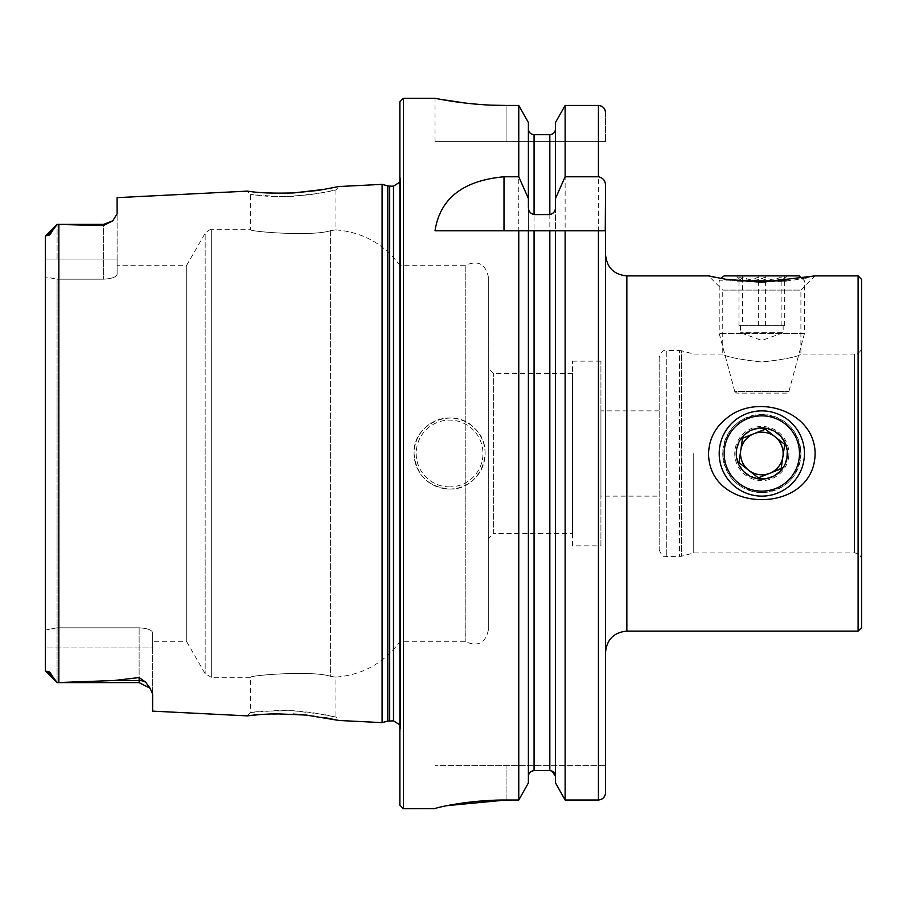 <?xml version="1.0" encoding="UTF-8"?>
<svg xmlns="http://www.w3.org/2000/svg" width="907" height="907" viewBox="0 0 907 907"><rect width="100%" height="100%" fill="white"/><g stroke="black" fill="none" stroke-linecap="round" stroke-linejoin="round"><path stroke-width="0.68" stroke-dasharray="4.54 3.4" d="M858.101 631.113L858.101 275.887M786.165 280.864L719.206 280.864L721.519 278.551L726.303 279.356C749.205 283.948 787.185 282.315 805.45 277.939M806.89 277.655L815.121 275.887L800.904 290.093L722.754 290.093L708.548 275.887M710.238 276.272L711.258 276.499M715.85 277.474L720.816 278.426M800.904 453.5C798.602 429.748 785.598 416.721 761.869 414.431C738.117 416.676 725.078 429.703 722.754 453.5C725.067 477.263 738.083 490.29 761.789 492.569C785.587 490.29 798.625 477.263 800.904 453.5M693.742 453.5L693.742 552.964L693.742 453.5M659.174 357.585L659.174 549.415L659.174 357.585C661.067 351.939 663.436 349.569 666.282 350.487L666.282 556.513L666.282 350.487L679.547 350.487L679.547 556.513L679.547 350.487L681.395 350.726L681.395 556.274L681.395 350.726L693.742 354.036L722.754 354.036C725.067 356.61 738.083 359.274 761.789 362.029C785.587 359.285 798.625 356.61 800.904 354.036C798.602 356.61 785.598 359.274 761.869 362.029C738.117 359.285 725.078 356.621 722.754 354.036L722.754 290.093L800.904 290.093L800.904 354.036L854.541 354.036L854.541 552.964L854.541 354.036C858.861 353.617 861.231 351.247 861.65 346.939L861.65 560.061L861.65 346.939M382.096 184.37L382.096 722.63M117.105 197.647L117.105 213.769L112.797 220.775L103.602 225.548L57.073 224.392L52.289 230.968C50.463 234.403 48.831 235.922 47.413 235.548L45.758 235.695L45.35 236.795L45.35 670.205L45.758 671.305L47.413 671.452C48.831 671.078 50.463 672.597 52.289 676.032L57.073 682.608L113.942 680.522L139.134 677.552L145.494 682.03L150.12 688.277L152.625 694.127L152.625 711.133M276.51 193.225L293.981 192.896M325.568 189.234L338.991 186.525L335.919 189.926L328.731 191.558L309.684 194.767L285.988 196.547C287.689 196.604 270.864 196.717 263.177 195.889L250.672 194.517L278.404 196.558L293.437 196.275L319.275 193.35L335.919 189.926L335.919 229.879C362.528 232.09 383.842 243.87 399.862 265.229L399.862 641.771L399.862 265.229L465.824 265.229L465.824 641.771L465.824 265.229C477.944 260.06 485.449 263.903 488.306 276.782L488.306 630.218L488.306 276.782M488.306 630.218C485.449 643.097 477.944 646.94 465.824 641.771L399.862 641.771C383.842 663.13 362.528 674.91 335.919 677.121L335.919 717.074L312.28 712.585L293.891 710.748L278.404 710.43L250.672 712.483L250.672 677.291L211.32 677.291L211.32 229.709L250.672 229.709L250.672 194.517L247.248 191.128L260.706 192.511M325.624 717.777C313.709 715.872 314.808 715.827 297.394 714.319M293.21 714.07L260.706 714.489M117.105 265.229L117.105 274.265L117.105 265.229L186.706 265.229L205.163 233.258L205.163 673.742L205.163 233.258C209.109 229.947 211.161 228.768 211.32 229.709L211.32 677.291L205.163 673.742L186.706 641.771L186.706 265.229L186.706 641.771L152.625 641.771L152.625 632.735L152.625 694.127L152.625 647.949L45.35 647.949L45.35 276.93L45.35 630.07L57.073 627.814L57.073 279.186L45.35 276.93L45.35 236.795M45.35 259.051L117.105 259.051L117.105 274.265C116.481 277.032 111.98 278.664 103.602 279.186L57.073 279.186L45.35 276.93L45.35 259.051L117.105 259.051L117.105 274.265C116.481 277.032 111.98 278.664 103.602 279.186L57.073 279.186L57.073 627.814L139.134 627.814C147.49 628.324 151.979 629.968 152.625 632.735L152.625 647.949L45.35 647.949L45.35 630.07L57.073 627.814L139.134 627.814C147.49 628.324 151.979 629.968 152.625 632.735L152.625 641.771M45.35 647.949L45.35 670.205M555.515 206.875L555.515 230.775M528.384 206.875L528.384 230.775M528.384 776.494L528.384 782.945L528.384 776.494C528.679 772.979 530.572 771.029 534.064 770.644L534.064 134.69L549.835 134.69C553.315 134.315 555.209 132.365 555.515 128.873L555.515 782.945M605.536 652.428L605.536 254.572M605.536 765.383L605.536 792.729L605.536 765.383L435.031 765.383L605.536 765.383M605.536 112.706L605.536 141.617L605.536 112.706C605.15 108.341 602.781 105.915 598.427 105.45L598.427 800.019L601.182 799.452M605.003 795.496L605.536 792.729M598.427 105.45L565.129 105.45L565.129 800.019M555.515 122.456L555.515 128.873M528.384 122.456L528.384 782.945M506.072 105.45L506.072 141.617L605.536 141.617L435.031 141.617L506.072 141.617L506.072 105.45L518.77 105.45L518.77 800.019L506.072 800.019L506.072 765.383L506.072 800.019M435.031 141.617L435.031 98.273L440.405 99.316M478.771 104.384L491.911 105.167M436.346 808.114L438.104 807.638M440.462 807.06L447.015 805.654M414.068 453.5C416.177 475.087 428.025 486.923 449.589 489.02C480.03 490.664 497.342 448.75 474.735 428.41C454.407 405.746 412.47 422.991 414.068 453.5M572.498 533.429L572.498 373.571L572.498 533.429L493.635 533.429L493.635 373.571L493.635 533.429L488.306 538.758L488.306 368.242L488.306 538.758M572.498 545.855L572.498 361.145L572.498 545.855L600.922 545.855L600.922 361.145L600.922 545.855M600.922 496.129L600.922 410.871L600.922 496.129L659.174 496.129M399.862 101.833L399.862 805.167M399.862 733.446L399.862 173.554L399.862 733.446L400.497 728.922L400.497 178.078L400.497 728.922L399.862 724.852M330.613 676.339C312.348 670.205 248.201 675.466 250.672 677.291C248.167 675.488 312.235 670.182 330.613 676.339C312.348 670.205 248.201 675.466 250.672 677.291C248.167 675.488 312.235 670.182 330.613 676.339C337.665 677.404 337.665 677.404 330.613 676.339C337.665 677.404 337.665 677.404 330.613 676.339L330.613 230.661C312.348 236.795 248.201 231.534 250.672 229.709C248.167 231.512 312.235 236.818 330.613 230.661C312.348 236.795 248.201 231.534 250.672 229.709C248.167 231.512 312.235 236.818 330.613 230.661C337.665 229.596 337.665 229.596 330.613 230.661C337.665 229.596 337.665 229.596 330.613 230.661L330.613 676.339M435.031 230.775L518.77 230.775M534.064 230.775L549.835 230.775M565.129 230.775L605.264 230.775M247.248 715.872L250.672 712.483L253.801 712.063L263.177 711.122L292.927 710.703L323.414 714.387L335.919 717.074L338.991 720.475M117.105 259.051L117.105 213.769L117.105 259.051M57.073 259.051L57.073 224.392L57.073 259.051M45.758 671.305L57.073 682.62L57.073 627.814L57.073 682.608L139.134 682.62L139.134 677.552M449.589 489.02A35.52 35.52 0 0 0 480.359 435.734A35.52 35.52 0 0 0 418.83 435.734A35.52 35.52 0 0 0 449.589 489.02A35.52 35.52 0 0 0 480.359 435.734A35.52 35.52 0 0 0 418.83 435.734A35.52 35.52 0 0 0 449.589 489.02M861.65 627.553L861.65 279.447M722.754 453.5A39.069 39.069 0 0 0 781.369 487.342A39.069 39.069 0 0 0 781.369 419.658A39.069 39.069 0 0 0 722.754 453.5M804.01 459.645A42.629 42.629 0 0 0 746.064 413.898A42.629 42.629 0 0 0 735.418 486.957A42.629 42.629 0 0 0 804.01 459.645M753.955 433.693L765.837 429.51M739.012 462.309L740.747 450.428A21.315 21.315 0 0 1 775.043 436.777L784.702 444.396M782.922 456.572L781.188 468.466M738.967 462.604L748.626 470.223A21.315 21.315 0 0 0 769.714 473.307L758.286 477.853M787.14 275.887L736.257 275.887L787.14 275.887M782.922 280.15L784.702 276.85C778.319 281.147 771.88 281.147 765.383 276.85C757.833 281.147 750.202 281.147 742.516 276.85L740.293 279.923L738.967 276.85C745.35 281.147 751.79 281.147 758.286 276.85C765.837 281.147 773.456 281.147 781.142 276.85L782.922 280.15M786.573 393.116L736.824 393.116L786.573 393.116M804.01 333.459L719.206 333.459L804.01 333.459M736.824 393.116L734.772 391.529L788.897 391.529L734.772 391.529L719.206 333.459L719.206 280.864L737.504 280.864M799.486 275.887L724.183 275.887M742.516 325.624L784.702 325.624L738.967 325.624L742.516 325.624L742.516 276.85M765.383 325.624L765.383 276.85M784.702 325.624L784.702 276.85M781.142 325.624L781.142 276.85M758.286 325.624L758.286 276.85M738.967 325.624L738.967 276.85M740.747 325.624L783.149 325.624L740.747 325.624M782.922 332.722L740.52 332.722L782.922 332.722M626.85 631.113L626.85 275.887M58.853 224.414L58.853 682.586M549.835 134.69L549.835 770.644M403.411 98.273L403.411 808.727M393.491 186.139L393.491 720.861M389.67 186.139L389.67 720.861M387.822 185.901L387.822 721.099M112.797 220.775L103.602 224.38L103.602 279.186L103.602 225.548M47.413 235.548L52.289 230.968M139.134 682.62L139.134 627.814L139.134 682.62L150.12 688.277M145.494 682.03A13.503 12.687 180 0 0 139.134 680.522L113.942 680.522M52.289 676.032L47.413 671.452M449.589 486.889A33.389 33.389 0 0 1 420.678 436.8A33.389 33.389 0 0 1 478.511 436.8A33.389 33.389 0 0 1 449.589 486.889M786.573 457.105A25.011 25.011 0 0 0 752.583 430.269A25.011 25.011 0 0 0 746.336 473.125A25.011 25.011 0 0 0 786.573 457.105M788.614 457.4A27.063 27.063 0 0 0 751.824 428.353A27.063 27.063 0 0 0 745.055 474.746A27.063 27.063 0 0 0 788.614 457.4M659.174 549.415C661.067 555.061 663.436 557.431 666.282 556.513L681.395 556.274L693.742 552.964L854.541 552.964C858.861 553.383 861.231 555.753 861.65 560.061M572.498 373.571L493.635 373.571L488.306 368.242M600.922 361.145L572.498 361.145M659.174 410.871L600.922 410.871M399.862 182.148L400.565 179.064L399.862 173.554M400.565 727.936L400.565 179.064L400.565 727.936M103.602 224.38L57.073 224.38L45.758 235.695M783.376 279.923L787.412 275.887M740.293 279.923L736.257 275.887M802.151 278.551L804.464 280.864L804.464 333.459L788.897 391.529L786.834 393.116M740.52 325.624L740.52 332.722L761.835 340.476L783.149 332.722L783.149 325.624"/><path stroke-width="1.36" d="M708.548 453.5C709.115 439.147 715.033 427.503 726.303 418.58C756.438 392.516 814.713 410.814 815.121 453.5C814.463 515.142 709.002 514.904 708.548 453.5M626.85 631.113L626.85 275.887L708.548 275.887L725.351 279.197L761.733 282.213L815.121 275.887L858.101 275.887L858.101 631.113L626.85 631.113C613.903 632.372 606.794 639.48 605.536 652.428L605.536 792.729C605.162 797.117 602.792 799.543 598.427 800.019L565.129 800.019L565.129 230.775L605.536 230.775L605.536 792.729M805.45 277.939L806.89 277.655M708.548 275.887L709.376 276.079M711.258 276.499L715.85 277.474M720.816 278.426L724.183 275.887L799.486 275.887L802.151 278.551M399.862 724.852L393.491 720.861L387.822 721.099L382.096 722.63L382.096 184.37L338.991 186.525L318.697 190.357L293.278 192.93C273.381 193.406 259.221 192.942 250.797 191.547L247.248 191.128L117.105 197.647L117.105 213.769L112.797 220.775L103.602 225.548L57.073 224.392L52.289 230.968C50.463 234.403 48.831 235.922 47.413 235.548L45.758 235.695L45.35 236.795L45.35 259.051M45.35 647.949L45.35 670.205L45.758 671.305L47.413 671.452C48.831 671.078 50.463 672.597 52.289 676.032L57.073 682.608L113.942 680.522L139.134 677.552L145.494 682.03L150.12 688.277L152.625 694.127L152.625 711.133L247.248 715.872C246.455 716.235 250.513 714.682 275.694 713.786L306.498 715.101L338.991 720.475L325.624 717.777M260.717 192.511L276.51 193.225M293.981 192.896L325.568 189.234M260.694 714.489L247.26 715.872M297.394 714.319L293.21 714.07M45.35 670.205L45.35 236.795M555.515 230.775L565.129 230.775L549.835 230.775L555.515 230.775L555.515 782.945L565.129 800.019L555.515 782.945M552.08 771.12L555.515 776.494C555.22 772.979 553.327 771.029 549.835 770.644L534.064 770.644C530.584 771.029 528.679 772.979 528.384 776.494M518.77 176.774L528.384 198.486L528.384 122.456L518.77 105.45L518.77 176.774L503.997 176.774C462.978 180.538 439.997 198.542 435.031 230.775L549.835 230.775L549.835 770.644L534.064 770.644L534.064 230.775L528.384 230.775L528.384 782.945L518.77 800.019L518.77 230.775L528.384 230.775M528.384 198.486L528.384 206.875C528.35 211.036 530.244 213.61 534.064 214.585L549.835 214.585C553.667 213.61 555.56 211.036 555.515 206.875L555.515 198.486L565.129 176.774L598.427 176.774C603.155 177.829 605.525 180.89 605.536 185.958L605.536 254.572C606.794 267.52 613.903 274.628 626.85 275.887M605.536 185.958L605.264 230.775M605.536 112.706C605.15 108.341 602.781 105.926 598.427 105.45L565.129 105.45L555.515 122.456L565.129 105.45L565.129 176.774M601.182 799.452L603.472 797.865M603.495 797.843L605.003 795.496M565.129 800.019L598.427 800.019L598.427 230.775M555.515 198.486L555.515 122.456M555.515 128.873C555.209 132.377 553.315 134.315 549.835 134.69L534.064 134.69C530.584 134.315 528.69 132.377 528.384 128.873C528.69 132.377 530.584 134.315 534.064 134.69L534.064 214.585M447.015 805.654L506.072 800.019L518.77 800.019L528.384 782.945M491.911 105.167L506.072 105.45C468.012 105.643 434.158 98.047 435.031 98.273C434.17 98.047 467.853 105.643 506.072 105.45L518.77 105.45L528.384 122.456M506.072 800.019C467.978 799.815 434.192 808.114 435.031 808.647L403.411 808.727L399.862 805.167L399.862 101.833L403.411 98.273L403.411 808.727M440.405 99.316L466.652 103.228M467.06 103.273L478.771 104.384M435.031 808.647L436.346 808.114M438.104 807.638L440.462 807.06M45.758 235.695L57.073 224.38L103.602 224.38L103.602 225.548M45.758 671.305L57.073 682.62L139.134 682.62L139.134 677.552M858.101 275.887L861.65 279.447L861.65 627.553L858.101 631.113M787.14 457.185A25.577 25.577 0 0 0 752.379 429.737A25.577 25.577 0 0 0 745.985 473.567A25.577 25.577 0 0 0 787.14 457.185M784.702 444.396L782.922 456.572L784.702 444.396L765.383 429.147L742.516 438.251L738.967 462.604L758.286 477.853L781.142 468.749L782.922 456.572A21.315 21.315 0 0 0 753.955 433.693A21.315 21.315 0 0 0 740.747 450.428L742.516 438.251L753.955 433.693M804.01 459.645A42.629 42.629 0 0 0 746.064 413.898A42.629 42.629 0 0 0 735.418 486.957A42.629 42.629 0 0 0 804.01 459.645M799.09 458.931A37.652 37.652 0 0 0 747.912 418.512A37.652 37.652 0 0 0 738.502 483.057A37.652 37.652 0 0 0 799.09 458.931M765.837 429.51L775.043 436.777A21.315 21.315 0 0 1 769.714 473.307A21.315 21.315 0 0 0 782.922 456.572M781.188 468.466L769.714 473.307A21.315 21.315 0 0 1 748.626 470.223L758.286 477.853M740.747 450.428A21.315 21.315 0 0 0 748.626 470.223A21.315 21.315 0 0 1 740.747 450.428M737.504 280.864L786.165 280.864M58.853 682.586L58.853 224.414M598.427 176.774L598.427 105.45M549.835 214.585L549.835 134.69M393.491 720.861L393.491 186.139L399.862 182.148M389.67 720.861L389.67 186.139L393.491 186.139M387.822 721.099L387.822 185.901L389.67 186.139M503.997 176.774L503.997 230.775M47.413 235.548L52.289 230.968M145.494 682.03A13.503 12.687 0 0 0 139.134 680.522L113.942 680.522M52.289 676.032L47.413 671.452M338.991 720.475L382.096 722.63M435.031 98.273L403.411 98.273M387.822 185.901L382.096 184.37M112.797 220.775L103.602 224.38M150.12 688.277L139.134 682.62"/></g></svg>
